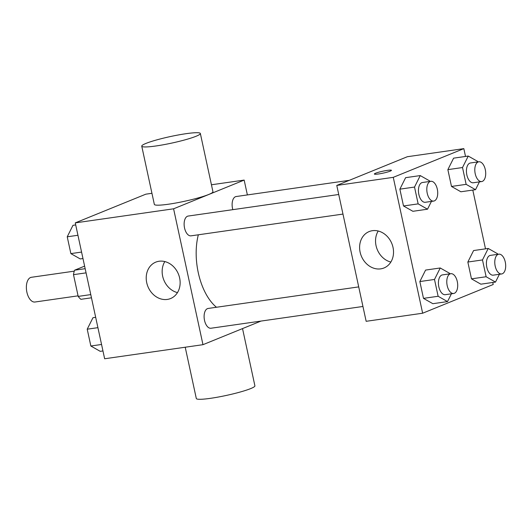<?xml version="1.0" encoding="UTF-8"?>
<svg xmlns="http://www.w3.org/2000/svg" width="532" height="532" viewBox="0 0 532 532"><rect width="100%" height="100%" fill="white"/><g stroke="black" fill="none" stroke-linecap="round" stroke-linejoin="round"><path stroke-width="0.8" d="M74.281 271.147L31.421 277.285A12.489 6.657 81.8 0 0 26.6 290.592A12.489 6.657 81.8 0 0 34.959 302.016L78.071 295.839M90.773 294.602L78.191 296.404L73.489 274.665A18.706 9.975 81.8 0 1 74.606 270.196L84.615 266.126M78.191 296.404A18.706 9.975 81.8 0 0 80.904 299.317L91.464 297.8M86.071 272.863L73.489 274.665M85.167 268.687L74.606 270.196M260.999 321.075L202.971 344.683L104.644 358.761L75.265 222.881L145.841 194.173L151.946 193.296M202.971 344.683L173.592 208.803L244.168 180.089L211.437 184.777M244.168 180.089L247.373 194.925M198.336 234.792A50.161 26.74 81.8 0 0 216.471 307.263M338.731 194.493L188.168 216.059A9.995 5.327 81.8 0 0 184.311 226.705A9.995 5.327 81.8 0 0 191.001 235.842L342.967 214.077M349.318 180.328L236.161 196.534A9.995 5.327 81.8 0 0 232.83 209.661M362.944 306.472L210.978 328.237A9.995 5.327 -98.2 0 1 204.394 319.752A9.995 5.327 -98.2 0 1 207.467 308.64A9.995 5.327 -98.2 0 1 208.145 308.454L358.714 286.894M173.592 208.803L75.265 222.881M167.307 299.423A19.651 16.479 67.9 0 1 147.231 284.64A19.651 16.479 67.9 0 1 155.776 262.136A19.651 16.479 67.9 0 1 178.439 274.126A19.651 16.479 67.9 0 1 170.586 298.538A19.651 16.479 67.9 0 1 167.307 299.423M200.351 133.492L212.94 191.726A29.978 3.338 167.8 0 1 184.345 201.322A29.978 3.338 167.8 0 1 154.34 204.394L141.751 146.16A29.978 3.338 167.8 0 1 145.948 143.421A29.978 3.338 167.8 0 1 178.559 134.922A29.978 3.338 167.8 0 1 200.351 133.492A29.978 3.338 167.8 0 1 171.756 143.088A29.978 3.338 167.8 0 1 141.751 146.16M185.222 347.223L196.308 398.508A29.978 3.338 -12.2 0 0 218.1 397.078A29.978 3.338 -12.2 0 0 250.718 388.579A29.978 3.338 -12.2 0 0 254.908 385.84L242.532 328.59M177.462 292.62A19.651 16.479 67.9 0 1 164.827 261.571M492.772 282.465L493.211 284.507L422.641 313.222L366.156 321.308L336.776 185.429L407.346 156.721L463.831 148.634L465.52 156.448M472.795 190.07L485.503 248.843M431.432 201.409L427.529 209.202L412.885 211.297L403.509 205.97L399.871 189.159L405.617 177.675L420.26 175.58L429.643 180.907L429.756 181.459M499.395 274.279L495.498 282.08L480.855 284.174L471.472 278.848L467.841 262.037L473.586 250.552L488.23 248.457L497.606 253.784L497.726 254.329M422.641 313.222L393.261 177.342L463.831 148.634M479.418 181.884L475.522 189.678L460.878 191.779L451.495 186.446L447.864 169.635L453.61 158.157L468.253 156.056L477.63 161.389L477.749 161.934M451.409 293.804L447.512 301.597L432.862 303.699L423.485 298.366L419.854 281.554L425.593 270.076L440.237 267.982L449.62 273.308L449.74 273.854M393.261 177.342L336.776 185.429M380.693 268.86A19.651 16.479 67.9 0 1 360.623 254.083A19.651 16.479 67.9 0 1 369.161 231.573A19.651 16.479 67.9 0 1 391.831 243.563A19.651 16.479 67.9 0 1 383.971 267.975A19.651 16.479 67.9 0 1 380.693 268.86M374.355 174.03A8.745 0.971 167.8 0 1 375.579 173.239A8.745 0.971 167.8 0 1 385.088 170.752A8.745 0.971 167.8 0 1 391.446 170.333A8.745 0.971 167.8 0 1 383.107 173.133A8.745 0.971 167.8 0 1 374.355 174.03A8.745 0.971 167.8 0 1 375.579 173.233A8.745 0.971 167.8 0 1 385.075 170.765A8.745 0.971 167.8 0 1 391.446 170.34M390.847 262.063A19.651 16.479 67.9 0 1 378.219 231.008M447.512 301.597L438.129 296.271L434.498 279.46L440.237 267.982M450.823 273.701L442.458 274.898A9.995 5.327 81.8 0 0 438.601 285.544A9.995 5.327 81.8 0 0 445.291 294.681L453.656 293.484A9.995 5.327 81.8 0 0 454.341 293.298A9.995 5.327 81.8 0 0 457.414 282.186A9.995 5.327 81.8 0 0 450.823 273.701A9.995 5.327 81.8 0 0 446.966 284.347A9.995 5.327 81.8 0 0 453.656 293.484M432.862 303.699L423.485 298.366L419.854 281.554L425.593 270.076M438.129 296.271L423.485 298.366M434.498 279.46L419.854 281.554M427.529 209.202L418.152 203.876L414.521 187.065L420.26 175.58M430.847 181.299L422.481 182.503A9.995 5.327 81.8 0 0 418.624 193.149A9.995 5.327 81.8 0 0 425.314 202.28L433.68 201.083A9.995 5.327 81.8 0 0 434.365 200.897A9.995 5.327 81.8 0 0 437.43 189.784A9.995 5.327 81.8 0 0 430.847 181.299A9.995 5.327 81.8 0 0 426.99 191.946A9.995 5.327 81.8 0 0 433.68 201.083M412.885 211.297L403.509 205.97L399.871 189.159L405.617 177.675M418.152 203.876L403.509 205.97M414.521 187.065L399.871 189.159M495.498 282.08L486.122 276.746L482.484 259.935L488.23 248.457M498.817 254.176L490.444 255.373A9.995 5.327 81.8 0 0 486.587 266.02A9.995 5.327 81.8 0 0 493.277 275.157L501.649 273.96A9.995 5.327 81.8 0 0 502.328 273.774A9.995 5.327 81.8 0 0 505.4 262.662A9.995 5.327 81.8 0 0 498.817 254.176A9.995 5.327 81.8 0 0 494.959 264.823A9.995 5.327 81.8 0 0 501.649 273.96M480.855 284.174L471.472 278.848L467.841 262.037L473.586 250.552M486.122 276.746L471.472 278.848M482.484 259.935L467.841 262.037M475.522 189.678L466.145 184.351L462.508 167.54L468.253 156.056M478.84 161.781L470.468 162.978A9.995 5.327 81.8 0 0 466.611 173.625A9.995 5.327 81.8 0 0 473.3 182.762L481.673 181.558A9.995 5.327 81.8 0 0 482.351 181.372A9.995 5.327 81.8 0 0 485.423 170.267A9.995 5.327 81.8 0 0 478.84 161.781A9.995 5.327 81.8 0 0 474.983 172.428A9.995 5.327 81.8 0 0 481.673 181.558M460.878 191.773L451.495 186.446L447.864 169.635L453.61 158.157M466.145 184.351L451.495 186.446M462.508 167.54L447.864 169.635M102.955 350.947L100.229 351.333L90.846 346.006L87.215 329.195L92.96 317.717L95.687 317.325M101.559 344.47L90.846 346.006M97.921 327.665L87.215 329.195M82.979 258.545L80.252 258.938L70.869 253.611L67.238 236.8L72.977 225.315L75.71 224.923M81.576 252.075L70.869 253.611M77.945 235.264L67.238 236.8"/></g></svg>
